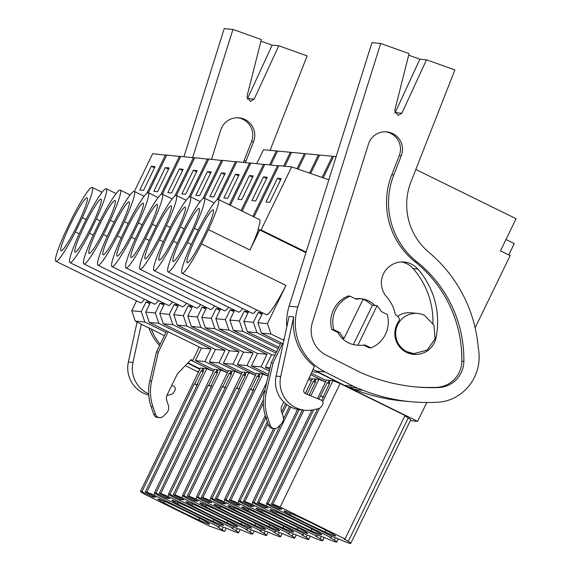 <?xml version="1.0" encoding="UTF-8"?>
<svg xmlns="http://www.w3.org/2000/svg" width="572" height="572" viewBox="0 0 572 572"><rect width="100%" height="100%" fill="white"/><g stroke="black" fill="none" stroke-linecap="round" stroke-linejoin="round"><path stroke-width="0.86" d="M415.823 169.469L516.073 218.733L500.493 250.829L510.181 255.591L475.139 327.77M306.113 252.109L261.046 229.965L291.677 166.888L328.857 179.78M417.646 313.435A20.184 20.041 95.4 0 0 406.928 351.673L413.828 353.618L427.055 350.164L435.027 338.989L434.026 325.275L424.546 315.387A20.184 20.041 95.4 0 0 417.646 313.435L410.839 312.791A20.184 20.041 95.4 0 0 397.604 316.252M410.346 420.634L417.567 421.321L426.819 402.509M505.991 239.496L514.285 243.579L508.787 254.905M180.63 156.614L166.745 155.012L148.398 192.793M194.644 157.944L180.759 156.349L162.412 194.13M208.658 159.281L194.773 157.679L176.426 195.46M222.672 160.61L208.787 159.009L190.44 196.789M236.686 161.94L222.801 160.339L204.454 198.119M250.7 163.27L236.815 161.669L218.468 199.456M264.714 164.607L250.829 163.006L230.309 205.269M278.728 165.937L264.843 164.336L242.142 211.089M291.677 166.888L278.857 165.665L253.982 216.902M166.616 155.284L152.674 153.675L134.341 191.441M305.934 252.681L259.738 229.98L258.258 229.837A41.148 4.583 -63.8 0 1 250 250.043L208.451 229.622A41.148 4.583 -63.8 0 0 218.347 199.392L259.545 219.641A41.148 4.583 116.2 0 1 257.915 229.665L261.046 229.965M265.937 201.966L277.463 178.242L281.231 178.6L269.712 202.324L265.937 201.966M284.327 338.309L283.433 340.147L270.971 334.019L261.404 333.111L283.133 343.786M283.919 340.19L283.433 340.147M355.863 345.009L357.886 345.202A23.288 23.123 95.4 0 0 364.879 344.93L370.992 347.94A27.949 27.749 -84.6 0 0 387.258 314.45L381.138 311.44A23.288 23.123 95.4 0 0 377.055 305.734L372.458 305.291L366.109 300.693A23.288 23.123 95.4 0 0 362.963 299.428M342.013 338.202L344.037 338.395A23.288 23.123 95.4 0 1 339.954 332.682L333.833 329.679A27.949 27.749 -84.6 0 1 350.1 296.189L348.076 295.996A27.949 27.749 95.4 0 0 331.81 329.486L337.93 332.489L339.954 332.682M344.037 338.395L363.206 298.927A23.288 23.123 95.4 0 0 356.213 299.192L350.1 296.189M261.919 314.385L258.165 312.541L262.612 312.963L257.872 322.73L261.404 333.111M310.675 374.639L325.547 381.953M267.045 503.868L266.144 505.727L331.045 537.616L329.801 537.501A45.345 1.902 25.9 0 1 334.248 540.111A44.702 1.873 25.9 0 1 336.715 542.07A44.702 1.873 25.9 0 1 329.315 539.639A45.345 1.902 25.9 0 1 322.722 536.829L321.478 536.708L256.571 504.811L252.502 502.195L254.054 502.345L299.063 409.652M331.739 536.193L331.045 537.616M258.165 312.541L253.417 322.308L256.957 332.69L247.39 331.781L278.793 347.211M280.28 344.151L256.957 332.69M247.905 313.056L244.151 311.211L248.598 311.633L243.858 321.4L247.39 331.781M309.28 377.742L312.226 379.193M308.623 379.186L311.533 380.616M253.031 502.538L252.13 504.397L317.031 536.286L315.787 536.171A45.345 1.902 25.9 0 1 320.234 538.781A44.702 1.873 25.9 0 1 322.701 540.74A44.702 1.873 25.9 0 1 315.301 538.309A45.345 1.902 25.9 0 1 308.708 535.499L307.464 535.378L242.557 503.482L238.488 500.865L240.04 501.008L275.232 428.535M317.725 534.863L317.031 536.286M244.151 311.211L239.403 320.978L242.943 331.36L233.376 330.444L276.619 351.694M278.106 348.634L242.943 331.36M233.891 311.726L230.137 309.874L234.584 310.296L229.844 320.07L233.376 330.444M239.017 501.208L238.116 503.067L303.017 534.956L301.773 534.834A45.345 1.902 25.9 0 1 306.22 537.451A44.702 1.873 25.9 0 1 308.687 539.403A44.702 1.873 25.9 0 1 301.287 536.979A45.345 1.902 25.9 0 1 294.694 534.162L293.45 534.048L228.543 502.152L224.474 499.535L226.026 499.678L265.88 417.596M303.703 533.533L303.017 534.956M230.137 309.874L225.389 319.648L228.929 330.023L219.362 329.115L271.514 354.74L265.415 367.303L269.691 369.405M275.926 353.117L228.929 330.023M219.877 310.389L216.123 308.544L220.57 308.966L215.83 318.733L219.362 329.115M216.123 308.544L211.375 318.311L214.915 328.693L267.067 354.318L260.968 366.881L269.326 370.985M225.003 499.871L224.102 501.73L289.003 533.626L287.759 533.504A45.345 1.902 25.9 0 1 292.206 536.114A44.702 1.873 25.9 0 1 294.673 538.073A44.702 1.873 25.9 0 1 287.273 535.649A45.345 1.902 25.9 0 1 280.68 532.832L279.436 532.718L214.529 500.815L210.46 498.198L212.012 498.348L264.378 390.504L264.815 390.547M289.689 532.203L289.003 533.626M260.968 366.881L251.401 365.973L257.5 353.41L205.348 327.785L201.816 317.403L206.556 307.636L202.109 307.214L205.863 309.059M251.401 365.973L268.54 374.388M202.109 307.214L197.361 316.981L200.901 327.363L253.053 352.988L246.954 365.551L268.175 375.976M210.989 498.541L210.088 500.4L274.989 532.289L273.745 532.174A45.345 1.902 25.9 0 1 278.192 534.784A44.702 1.873 25.9 0 1 280.659 536.743A44.702 1.873 25.9 0 1 273.259 534.319A45.345 1.902 25.9 0 1 266.666 531.502L265.422 531.381L200.515 499.485L196.446 496.868L197.998 497.018L250.364 389.174L250.822 389.217L257.221 376.047L257.872 376.111L259.08 373.623L256.413 373.366L196.446 496.868M275.675 530.866L274.989 532.289M246.954 365.551L237.387 364.643L243.486 352.08L191.334 326.455L187.802 316.073L192.542 306.306L188.095 305.884L191.849 307.729M237.387 364.643L256.17 373.866M188.095 305.884L183.347 315.651L186.887 326.033L239.039 351.658L232.94 364.214L255.477 375.289M196.975 497.211L196.074 499.07L260.975 530.959L259.731 530.845A45.345 1.902 25.9 0 1 264.178 533.454A44.702 1.873 25.9 0 1 266.645 535.413A44.702 1.873 25.9 0 1 259.245 532.982A45.345 1.902 25.9 0 1 252.652 530.173L251.408 530.051L186.493 498.155L182.432 495.538L183.984 495.681L236.35 387.837L236.808 387.887L243.207 374.717L243.858 374.774L245.066 372.286L242.399 372.036L182.432 495.538M261.661 529.536L260.975 530.959M232.94 364.214L223.373 363.306L229.472 350.75L177.32 325.118L173.788 314.743L178.528 304.969L174.081 304.547L177.835 306.399M223.373 363.306L242.156 372.536M174.081 304.547L169.333 314.321L172.873 324.696L225.025 350.329L218.926 362.884L241.463 373.959M182.961 495.881L182.06 497.74L246.961 529.629L245.717 529.515A45.345 1.902 25.9 0 1 250.164 532.124A44.702 1.873 25.9 0 1 252.631 534.076A44.702 1.873 25.9 0 1 245.231 531.653A45.345 1.902 25.9 0 1 238.631 528.835L237.394 528.721L172.479 496.825L168.418 494.208L169.97 494.351L222.336 386.508L222.794 386.55L229.193 373.387L229.844 373.444L231.052 370.956L228.385 370.706L168.418 494.208M247.647 528.206L246.961 529.629M218.926 362.884L209.359 361.976L215.458 349.413L163.306 323.788L159.774 313.406L164.514 303.639L160.067 303.217L163.821 305.062M209.359 361.976L228.142 371.207M160.067 303.217L155.319 312.984L158.859 323.366L211.011 348.991L204.912 361.554L227.449 372.629M168.947 494.544L168.046 496.41L232.947 528.299L231.703 528.178A45.345 1.902 25.9 0 1 236.15 530.787A44.702 1.873 25.9 0 1 238.617 532.746A44.702 1.873 25.9 0 1 231.217 530.323A45.345 1.902 25.9 0 1 224.617 527.506L223.38 527.391L158.465 495.495L154.404 492.871L155.956 493.021L208.322 385.178L208.78 385.221L215.179 372.05L215.83 372.115L217.038 369.626L214.371 369.376L154.404 492.871M233.633 526.876L232.947 528.299M204.912 361.554L195.345 360.646L201.444 348.083L149.292 322.458L145.76 312.076L150.5 302.309L146.046 301.887L149.807 303.732M195.345 360.646L214.128 369.877M199.242 347.004L192.735 360.396L190.898 360.224L213.435 371.299M154.933 493.214L154.032 495.073L218.933 526.969L217.689 526.848L224.603 531.417L209.366 526.054L144.451 494.158L140.39 491.541L141.942 491.691L194.308 383.848L194.766 383.891L201.158 370.72L201.816 370.785L203.024 368.296L200.357 368.039L140.39 491.541M219.619 525.539L218.933 526.969M203.954 368.754L203.024 368.296M203.468 371.156L202.917 370.885L204.125 368.397L206.792 368.654L213.413 371.335M200 368.776L187.988 362.877M147.118 326.948L164.364 335.707M269.612 164.786L276.333 150.944L263.513 149.728L256.792 163.571M417.567 421.321L317.76 372.279L317.932 371.922M317.467 398.591L326.483 380.022L329.15 380.28L327.942 382.768L327.291 382.704L318.818 399.156M330.08 380.738L329.15 380.28M329.601 383.14L329.043 382.875L330.251 380.387L332.918 380.637L340.125 383.562L280.158 507.057L272.951 504.139L271.4 503.989L282.039 509.216L278.707 508.901L268.068 503.675L313.671 409.759M280.158 507.057L345.059 538.953L405.026 415.451L340.125 383.562M404.804 415.908A45.345 1.902 25.9 0 1 408.229 417.939A44.702 1.873 25.9 0 1 410.703 419.898L350.729 543.4A44.702 1.873 -154.1 0 0 348.262 541.441A45.345 1.902 -154.1 0 0 343.815 538.831L345.059 538.953M317.76 372.279L311.99 371.728M311.325 373.194L326.24 380.523M350.729 543.4A44.702 1.873 -154.1 0 1 343.329 540.976A45.345 1.902 -154.1 0 1 336.736 538.159L335.492 538.045L270.585 506.141L266.516 503.524L268.068 503.675M283.626 166.123L290.354 152.274L277.584 151.065L270.863 164.908M290.354 152.274L291.405 152.795M297.018 168.74L304.368 153.611L291.598 152.395L284.877 166.237M304.368 153.611L305.419 154.125M309.566 173.087L318.382 154.94L305.612 153.725L298.134 169.126M318.382 154.94L319.433 155.455M322.115 177.442L332.396 156.27L319.626 155.055L310.682 173.473M332.396 156.27L333.447 156.785M336.129 156.628L333.64 156.392L323.23 177.828M276.333 150.944L277.391 151.458M160.904 194.559L179.515 156.227M153.825 191.313L165.344 167.589L169.119 167.946L157.593 191.67L153.825 191.313M174.918 195.889L193.529 157.557M167.839 192.642L179.358 168.919L183.133 169.276L171.614 193L167.839 192.642M188.932 197.218L207.543 158.887M181.853 193.972L193.372 170.249L197.147 170.606L185.628 194.33L181.853 193.972M202.946 198.548L221.557 160.224M195.867 195.302L207.386 171.579L211.161 171.943L199.642 195.66L195.867 195.302M216.96 199.885L235.571 161.554M209.881 196.639L221.4 172.916L225.175 173.273L213.656 196.997L209.881 196.639M229.25 204.755L249.585 162.884M223.895 197.969L235.414 174.245L239.189 174.603L227.67 198.327L223.895 197.969M241.091 210.567L263.599 164.214M237.909 199.299L249.428 175.575L253.203 175.933L241.684 199.657L237.909 199.299M252.924 216.388L277.613 165.551M251.923 200.629L263.442 176.905L267.217 177.263L255.698 200.987L251.923 200.629M165.501 154.898L146.882 193.229M139.811 189.975L151.33 166.252L155.105 166.616L143.579 190.333L139.811 189.975M218.347 199.392A41.148 4.583 -63.8 0 0 198.892 228.714L191.949 243.014A41.148 4.583 116.2 0 0 182.053 273.252A41.148 4.583 116.2 0 0 201.508 243.922L208.451 229.622M277.463 178.242L280.645 179.801M250 250.043L259.738 229.98M270.971 334.019L267.431 323.638L285.986 285.435L201.508 243.922M372.458 305.291L353.374 344.58M377.055 305.734L357.886 345.202M363.656 345.138L368.969 347.747L370.992 347.94M333.833 329.679L331.81 329.486M283.755 401.966L281.917 405.755A7.765 7.708 -84.6 0 0 281.546 411.69L283.026 416.023A7.765 7.708 -84.6 0 1 281.131 424.088L277.942 427.234A4.655 4.626 -84.6 0 1 274.267 428.55L272.422 428.371A4.655 4.626 -84.6 0 1 268.49 425.253L265.83 417.438A46.582 46.246 -84.6 0 1 264.529 391.799L271.2 362.848L280.974 342.728M274.267 428.55A4.655 4.626 -84.6 0 1 270.327 425.425L267.667 417.617A46.582 46.246 -84.6 0 1 266.366 391.97L273.037 363.027L271.2 362.848M273.037 363.027L282.525 343.486M155.319 312.984L145.76 312.076M169.333 314.321L159.774 313.406M183.347 315.651L173.788 314.743M197.361 316.981L187.802 316.073M211.375 318.311L201.816 317.403M225.389 319.648L215.83 318.733M239.403 320.978L229.844 320.07M253.417 322.308L243.858 321.4M267.431 323.638L257.872 322.73M285.986 285.435A41.148 4.583 116.2 0 1 266.531 314.757L182.053 273.252M256.678 309.917A41.148 4.583 116.2 0 1 252.517 313.427L168.039 271.914A41.148 4.583 -63.8 0 0 187.494 242.592L194.437 228.292A41.148 4.583 -63.8 0 0 204.333 198.062A41.148 4.583 -63.8 0 0 184.878 227.384L177.935 241.684A41.148 4.583 -63.8 0 0 168.039 271.914M242.664 308.587A41.148 4.583 116.2 0 1 238.503 312.097L154.025 270.585A41.148 4.583 -63.8 0 0 173.48 241.262L180.423 226.962A41.148 4.583 -63.8 0 0 190.319 196.732A41.148 4.583 -63.8 0 0 170.864 226.054L163.914 240.354A41.148 4.583 -63.8 0 0 154.025 270.585M228.65 307.257A41.148 4.583 116.2 0 1 224.489 310.768L140.011 269.255A41.148 4.583 -63.8 0 0 159.466 239.933L166.409 225.633A41.148 4.583 -63.8 0 0 176.305 195.395A41.148 4.583 -63.8 0 0 156.85 224.725L149.9 239.024A41.148 4.583 -63.8 0 0 140.011 269.255M214.636 305.92A41.148 4.583 116.2 0 1 210.475 309.431L125.997 267.925A41.148 4.583 -63.8 0 0 145.452 238.595L152.395 224.303A41.148 4.583 -63.8 0 0 162.291 194.065A41.148 4.583 -63.8 0 0 142.836 223.387L135.886 237.687A41.148 4.583 -63.8 0 0 125.997 267.925M200.622 304.59A41.148 4.583 116.2 0 1 196.461 308.101L111.983 266.588A41.148 4.583 -63.8 0 0 131.438 237.266L138.381 222.966A41.148 4.583 -63.8 0 0 148.277 192.735A41.148 4.583 -63.8 0 0 128.822 222.058L121.872 236.358A41.148 4.583 -63.8 0 0 111.983 266.588M186.601 303.26A41.148 4.583 116.2 0 1 182.447 306.771L97.969 265.258A41.148 4.583 -63.8 0 0 117.424 235.936L124.367 221.636A41.148 4.583 -63.8 0 0 134.263 191.405A41.148 4.583 -63.8 0 0 114.8 220.728L107.858 235.028A41.148 4.583 -63.8 0 0 97.969 265.258M172.587 301.93A41.148 4.583 116.2 0 1 168.433 305.441L83.955 263.928A41.148 4.583 -63.8 0 0 103.41 234.606L110.353 220.306A41.148 4.583 -63.8 0 0 120.249 190.068A41.148 4.583 -63.8 0 0 100.786 219.398L93.844 233.698A41.148 4.583 -63.8 0 0 83.955 263.928M158.573 300.593A41.148 4.583 116.2 0 1 154.411 304.104L69.941 262.598A41.148 4.583 -63.8 0 0 89.396 233.269L96.339 218.976A41.148 4.583 -63.8 0 0 106.235 188.739A41.148 4.583 -63.8 0 0 86.772 218.061L79.83 232.361A41.148 4.583 -63.8 0 0 69.941 262.598M144.559 299.263A41.148 4.583 116.2 0 1 140.397 302.774L55.927 261.268A41.148 4.583 -63.8 0 0 75.382 231.939L82.325 217.639A41.148 4.583 -63.8 0 0 92.221 187.409A41.148 4.583 -63.8 0 0 72.758 216.731L65.816 231.031A41.148 4.583 -63.8 0 0 55.927 261.268M136.536 300.879L131.746 310.746L135.278 321.128L144.845 322.036L141.305 311.654L131.746 310.746M146.046 301.887L141.305 311.654M305.276 393.515L312.469 378.693L315.136 378.95L313.928 381.438L313.277 381.374L307.014 394.265M316.066 379.408L315.136 378.95M315.58 381.81L315.029 381.538L316.237 379.05L318.904 379.308L325.532 381.989M303.925 410.16L258.937 502.809L266.144 505.727M318.904 379.308L310.868 395.86M265.215 506.506L264.693 507.571L268.025 507.886L257.386 502.659L258.937 502.809M264.693 507.571L254.054 502.345M275.747 513.32A28.722 1.201 25.9 0 1 270.02 509.673A28.722 1.201 25.9 0 1 280.68 513.792A28.722 1.201 25.9 0 1 315.966 531.123A28.722 1.201 25.9 0 1 321.693 534.77A28.722 1.201 25.9 0 1 311.025 530.659A28.722 1.201 25.9 0 1 275.747 513.32L276.426 511.926M308.515 379.443L311.518 380.659M290.79 407.021L244.923 501.472L252.13 504.397M251.194 505.176L250.679 506.241L254.011 506.556L243.372 501.329L244.923 501.472M250.679 506.241L240.04 501.008M261.733 511.99A28.722 1.201 25.9 0 1 256.006 508.344A28.722 1.201 25.9 0 1 266.666 512.455A28.722 1.201 25.9 0 1 301.952 529.794A28.722 1.201 25.9 0 1 307.679 533.44A28.722 1.201 25.9 0 1 297.011 529.322A28.722 1.201 25.9 0 1 261.733 511.99L262.412 510.596M270.07 367.746L265.415 367.303M267.989 423.781L230.909 500.142L238.116 503.067M237.18 503.839L236.665 504.904L239.997 505.226L229.358 499.992L230.909 500.142M236.665 504.904L226.026 499.678M247.719 510.66A28.722 1.201 25.9 0 1 241.992 507.014A28.722 1.201 25.9 0 1 252.652 511.125A28.722 1.201 25.9 0 1 287.938 528.464A28.722 1.201 25.9 0 1 293.665 532.11A28.722 1.201 25.9 0 1 282.997 527.992A28.722 1.201 25.9 0 1 247.719 510.66L248.398 509.266M274.975 355.069L271.514 354.74M263.334 403.167L216.895 498.813L224.102 501.73M223.166 502.509L222.651 503.574L225.983 503.889L215.344 498.662L216.895 498.813M222.651 503.574L212.012 498.348M233.705 509.323A28.722 1.201 25.9 0 1 227.971 505.684A28.722 1.201 25.9 0 1 238.638 509.795A28.722 1.201 25.9 0 1 273.924 527.134A28.722 1.201 25.9 0 1 279.651 530.773A28.722 1.201 25.9 0 1 268.983 526.662A28.722 1.201 25.9 0 1 233.705 509.323L234.384 507.929M214.915 328.693L205.348 327.785M267.067 354.318L257.5 353.41M260.01 374.081L259.08 373.623M259.524 376.483L258.973 376.212L260.181 373.723L262.848 373.981L268.139 376.126M262.848 373.981L202.881 497.483L210.088 500.4M209.152 501.179L208.637 502.245L211.969 502.559L201.33 497.333L202.881 497.483M208.637 502.245L197.998 497.018M219.691 507.993A28.722 1.201 25.9 0 1 213.957 504.347A28.722 1.201 25.9 0 1 224.624 508.465A28.722 1.201 25.9 0 1 259.91 525.797A28.722 1.201 25.9 0 1 265.637 529.443A28.722 1.201 25.9 0 1 254.969 525.332A28.722 1.201 25.9 0 1 219.691 507.993L220.37 506.599M200.901 327.363L191.334 326.455M253.053 352.988L243.486 352.08M245.996 372.744L245.066 372.286M245.51 375.153L244.959 374.882L246.167 372.393L248.834 372.651L255.462 375.332M248.834 372.651L188.867 496.146L196.074 499.07M195.138 499.849L194.623 500.915L197.955 501.229L187.316 496.003L188.867 496.146M194.623 500.915L183.984 495.681M205.677 506.663A28.722 1.201 25.9 0 1 199.943 503.017A28.722 1.201 25.9 0 1 210.61 507.128A28.722 1.201 25.9 0 1 245.888 524.467A28.722 1.201 25.9 0 1 251.623 528.113A28.722 1.201 25.9 0 1 240.955 524.002A28.722 1.201 25.9 0 1 205.677 506.663L206.356 505.269M186.887 326.033L177.32 325.118M239.039 351.658L229.472 350.75M231.982 371.414L231.052 370.956M231.496 373.823L230.945 373.552L232.153 371.064L234.82 371.314L241.448 374.002M234.82 371.314L174.853 494.816L182.06 497.74M181.124 498.512L180.609 499.578L183.941 499.899L173.302 494.666L174.853 494.816M180.609 499.578L169.97 494.351M191.663 505.333A28.722 1.201 25.9 0 1 185.929 501.687A28.722 1.201 25.9 0 1 196.596 505.798A28.722 1.201 25.9 0 1 231.875 523.137A28.722 1.201 25.9 0 1 237.609 526.783A28.722 1.201 25.9 0 1 226.941 522.665A28.722 1.201 25.9 0 1 191.663 505.333L192.342 503.939M172.873 324.696L163.306 323.788M225.025 350.329L215.458 349.413M217.968 370.084L217.038 369.626M217.482 372.494L216.931 372.222L218.139 369.734L220.806 369.984L227.434 372.672M220.806 369.984L160.839 493.486L168.046 496.41M167.11 497.182L166.595 498.248L169.927 498.562L159.288 493.336L160.839 493.486M166.595 498.248L155.956 493.021M177.649 503.996A28.722 1.201 25.9 0 1 171.915 500.357A28.722 1.201 25.9 0 1 182.582 504.468A28.722 1.201 25.9 0 1 217.86 521.807A28.722 1.201 25.9 0 1 223.595 525.446A28.722 1.201 25.9 0 1 212.927 521.335A28.722 1.201 25.9 0 1 177.649 503.996L178.328 502.609M158.859 323.366L149.292 322.458M211.011 348.991L201.444 348.083M192.735 360.396L191.162 359.624L177.492 373.645L167.188 394.859A7.765 7.708 -84.6 0 0 166.824 400.786L168.297 405.119A7.765 7.708 -84.6 0 1 166.402 413.184L163.22 416.33A4.655 4.626 -84.6 0 1 155.605 414.528L152.946 406.713A46.582 46.246 -84.6 0 1 151.637 381.074L158.315 352.123L156.478 351.952L165.959 332.411L144.845 322.036M165.959 332.411L166.652 330.988M158.315 352.123L168.204 331.753M206.792 368.654L146.825 492.156L154.032 495.073M153.096 495.852L152.581 496.918L155.913 497.232L145.274 492.006L146.825 492.156M152.581 496.918L141.942 491.691M163.635 502.666A28.722 1.201 25.9 0 1 157.901 499.02A28.722 1.201 25.9 0 1 168.568 503.138A28.722 1.201 25.9 0 1 203.847 520.47A28.722 1.201 25.9 0 1 209.581 524.116A28.722 1.201 25.9 0 1 198.913 520.005A28.722 1.201 25.9 0 1 163.635 502.666L164.314 501.272M203.296 371.514L201.816 370.785M194.308 383.848L196.639 384.992L197.469 384.262M145.274 492.006L197.633 384.162L197.176 384.119L203.568 370.949L202.917 370.885M147.004 327.184L135.278 321.128M311.883 410.088L266.516 503.524M329.429 383.497L327.942 382.768M320.434 395.831L322.765 396.975L323.602 396.246M279.229 507.836L278.707 508.901M271.4 503.989L317.617 408.801M321.693 400.414L329.701 382.933L329.043 382.875M332.918 380.637L322.73 401.623M319.526 408.229L272.951 504.139M289.761 514.65A28.722 1.201 25.9 0 1 284.034 511.011A28.722 1.201 25.9 0 1 294.694 515.122A28.722 1.201 25.9 0 1 329.98 532.461A28.722 1.201 25.9 0 1 335.707 536.1A28.722 1.201 25.9 0 1 325.039 531.989A28.722 1.201 25.9 0 1 289.761 514.65L290.44 513.256M100.1 220.821L96.339 218.976M165.344 167.589L168.533 169.155M114.114 222.15L110.353 220.306M179.358 168.919L182.547 170.485M128.128 223.48L124.367 221.636M193.372 170.249L196.561 171.815M142.142 224.817L138.381 222.966M207.386 171.579L210.575 173.144M156.156 226.147L152.395 224.303M221.4 172.916L224.589 174.474M170.17 227.477L166.409 225.633M235.414 174.245L238.603 175.811M184.184 228.807L180.423 226.962M249.428 175.575L252.617 177.141M198.198 230.144L194.437 228.292M263.442 176.905L266.631 178.471M86.086 219.491L82.325 217.639M151.33 166.252L154.519 167.818M191.291 244.458L187.494 242.592M187.323 262.834A29.501 3.289 116.2 0 1 187.187 262.798A29.501 3.289 116.2 0 1 196.975 235.428A29.501 3.289 116.2 0 1 213.077 209.81A29.501 3.289 116.2 0 1 213.213 209.845A29.501 3.289 116.2 0 1 203.425 237.208A29.501 3.289 116.2 0 1 187.323 262.834M177.277 243.129L173.48 241.262M163.263 241.792L159.466 239.933M149.249 240.462L145.452 238.595M135.235 239.132L131.438 237.266M121.221 237.802L117.424 235.936M107.207 236.465L103.41 234.606M93.186 235.135L89.396 233.269M79.172 233.805L75.382 231.939M297.569 409.38L252.502 502.195M315.415 382.167L313.928 381.438M257.386 502.659L302.373 410.01M309.516 395.295L309.752 394.816L309.288 394.773L315.687 381.603L315.029 381.538M285.671 403.689L281.646 411.983M273.63 428.485L238.488 500.865M282.318 413.949L286.851 404.604M243.372 501.329L280.645 424.56M283.433 418.818L289.496 406.327M265.236 415.579L224.474 499.535M229.358 499.992L267.317 421.814M266.695 382.382L210.46 498.198M264.779 390.705L264.378 390.504M215.344 498.662L263.406 399.685M259.352 376.841L257.872 376.111M250.364 389.174L252.695 390.318L253.532 389.589M201.33 497.333L253.696 389.489L253.232 389.446L259.631 376.276L258.973 376.212M245.338 375.504L243.858 374.774M236.35 387.837L238.681 388.989L239.511 388.259M187.316 496.003L239.682 388.159L239.218 388.116L245.617 374.946L244.959 374.882M231.324 374.174L229.844 373.444M222.336 386.508L224.667 387.652L225.497 386.929M173.302 494.666L225.661 386.822L225.204 386.779L231.603 373.616L230.945 373.552M217.31 372.844L215.83 372.115M208.322 385.178L210.653 386.322L211.483 385.592M159.288 493.336L211.647 385.492L211.19 385.449L217.582 372.279L216.931 372.222M159.538 417.646L157.7 417.474A4.655 4.626 -84.6 0 1 153.768 414.35L151.101 406.542A46.582 46.246 -84.6 0 1 149.8 380.895L156.478 351.952M197.097 385.035L194.766 383.891M203.196 371.721L201.158 370.72M197.562 384.312L197.176 384.119M323.223 397.018L320.892 395.874M329.322 383.705L327.291 382.704M323.695 396.296L323.302 396.103M75.211 252.18A29.501 3.289 116.2 0 1 75.075 252.145A29.501 3.289 116.2 0 1 84.863 224.775A29.501 3.289 116.2 0 1 100.958 199.156A29.501 3.289 116.2 0 1 101.094 199.192A29.501 3.289 116.2 0 1 91.305 226.562A29.501 3.289 116.2 0 1 75.211 252.18M89.225 253.518A29.501 3.289 116.2 0 1 89.089 253.475A29.501 3.289 116.2 0 1 98.877 226.112A29.501 3.289 116.2 0 1 114.972 200.486A29.501 3.289 116.2 0 1 115.108 200.522A29.501 3.289 116.2 0 1 105.32 227.892A29.501 3.289 116.2 0 1 89.225 253.518M103.239 254.847A29.501 3.289 116.2 0 1 103.103 254.805A29.501 3.289 116.2 0 1 112.891 227.442A29.501 3.289 116.2 0 1 128.986 201.816A29.501 3.289 116.2 0 1 129.122 201.852A29.501 3.289 116.2 0 1 119.334 229.222A29.501 3.289 116.2 0 1 103.239 254.847M117.253 256.177A29.501 3.289 116.2 0 1 117.117 256.142A29.501 3.289 116.2 0 1 126.905 228.771A29.501 3.289 116.2 0 1 143 203.146A29.501 3.289 116.2 0 1 143.136 203.189A29.501 3.289 116.2 0 1 133.347 230.552A29.501 3.289 116.2 0 1 117.253 256.177M131.267 257.507A29.501 3.289 116.2 0 1 131.131 257.471A29.501 3.289 116.2 0 1 140.919 230.101A29.501 3.289 116.2 0 1 157.014 204.483A29.501 3.289 116.2 0 1 157.15 204.519A29.501 3.289 116.2 0 1 147.361 231.889A29.501 3.289 116.2 0 1 131.267 257.507M145.281 258.837A29.501 3.289 116.2 0 1 145.145 258.801A29.501 3.289 116.2 0 1 154.933 231.438A29.501 3.289 116.2 0 1 171.028 205.813A29.501 3.289 116.2 0 1 171.164 205.848A29.501 3.289 116.2 0 1 161.375 233.219A29.501 3.289 116.2 0 1 145.281 258.837M159.295 260.174A29.501 3.289 116.2 0 1 159.159 260.131A29.501 3.289 116.2 0 1 168.947 232.768A29.501 3.289 116.2 0 1 185.042 207.143A29.501 3.289 116.2 0 1 185.178 207.178A29.501 3.289 116.2 0 1 175.389 234.549A29.501 3.289 116.2 0 1 159.295 260.174M173.309 261.504A29.501 3.289 116.2 0 1 173.173 261.468A29.501 3.289 116.2 0 1 182.961 234.098A29.501 3.289 116.2 0 1 199.063 208.473A29.501 3.289 116.2 0 1 199.199 208.515A29.501 3.289 116.2 0 1 189.411 235.878A29.501 3.289 116.2 0 1 173.309 261.504M61.197 250.851A29.501 3.289 116.2 0 1 61.061 250.815A29.501 3.289 116.2 0 1 70.849 223.445A29.501 3.289 116.2 0 1 86.944 197.819A29.501 3.289 116.2 0 1 87.08 197.862A29.501 3.289 116.2 0 1 77.291 225.225A29.501 3.289 116.2 0 1 61.197 250.851M315.308 382.375L313.277 381.374M309.681 394.959L309.288 394.773M253.153 390.361L250.822 389.217M259.252 377.048L257.221 376.047M253.625 389.639L253.232 389.446M239.139 389.031L236.808 387.887M245.238 375.718L243.207 374.717M239.611 388.302L239.218 388.116M225.125 387.694L222.794 386.55M231.224 374.381L229.193 373.387M225.59 386.972L225.204 386.779M211.111 386.365L208.78 385.221M217.21 373.051L215.179 372.05M211.576 385.642L211.19 385.449M297.855 307.021A54.34 53.954 95.4 0 0 325.025 371.922L353.274 386.214A49.685 49.335 95.4 0 0 357.443 388.081L362.955 390.254A178.557 177.291 95.4 0 0 410.846 401.723A178.557 177.291 95.4 0 0 438.116 402.195A41.92 41.627 95.4 0 0 457.014 396.31A45.746 45.424 95.4 0 0 478.321 348.284A139.74 138.746 95.4 0 0 428.857 252.281A62.105 61.669 95.4 0 1 410.996 181.767L454.883 69.927L426.505 59.81L401.916 113.213L398.062 115.444L394.687 110.632L409.073 53.589L380.702 43.465L297.855 307.021L289.117 306.192A54.34 53.954 95.4 0 0 286.779 327.034M313.07 369.326A54.34 53.954 95.4 0 0 316.287 371.092L344.537 385.385A49.685 49.335 95.4 0 0 348.705 387.251L354.225 389.425A178.557 177.291 95.4 0 0 402.109 400.893L410.846 401.723M280.709 376.505L276.112 376.069L289.089 316.423L293.686 316.859A54.34 53.954 95.4 0 0 314.428 366.323L303.968 389.518A3.103 3.082 95.4 0 0 305.598 393.672L321.135 400.114A3.103 3.082 95.4 0 1 322.594 404.597L321.471 406.449A4.655 4.626 95.4 0 1 318.618 408.558L314.371 409.602A27.949 27.749 95.4 0 1 280.709 376.505L293.686 316.859M368.883 142.921A17.56 17.432 95.4 0 0 368.475 144.072L312.455 322.272A27.52 27.327 95.4 0 0 326.212 355.14L360.424 372.443A178.557 177.291 95.4 0 0 415.386 386.879A178.557 177.291 95.4 0 0 438.495 387.551A26.469 26.283 95.4 0 0 463.856 361.468A124.732 123.845 95.4 0 0 416.952 261.89A75.554 75.018 95.4 0 1 393.793 174.939L401.308 155.784A17.56 17.432 95.4 0 0 386.751 131.875A17.56 17.432 95.4 0 0 368.883 142.921M380.702 43.465L371.964 42.635L289.117 306.192M276.112 376.069A27.949 27.749 95.4 0 0 300.579 409.838L305.176 410.274M408.673 55.177L419.884 59.181L394.923 113.22M426.505 59.81L419.884 59.181M393.793 174.939L391.77 174.746L399.285 155.591A17.56 17.432 95.4 0 0 385.743 131.81M391.77 174.746A75.554 75.018 95.4 0 0 414.929 261.697L416.952 261.89M414.371 386.779A178.557 177.291 95.4 0 0 436.472 387.358A26.469 26.283 95.4 0 0 461.833 361.275A124.732 123.845 95.4 0 0 414.929 261.697M398.984 320.978A3.882 3.854 95.4 0 0 397.125 315.973A3.882 3.854 95.4 0 1 395.052 313.356A37.752 37.48 95.4 0 0 386.608 296.832A20.964 20.814 95.4 0 1 404.182 262.062A20.964 20.814 95.4 0 1 417.796 269.026A79.672 79.108 95.4 0 1 436.036 337.68A20.964 20.814 95.4 0 1 396.611 342.02A20.964 20.814 95.4 0 1 398.984 320.978M375.032 305.541A23.288 23.123 95.4 0 0 363.148 299.049M362.748 298.877L360.725 298.684A23.288 23.123 95.4 0 0 355.412 298.798M337.93 332.489A23.288 23.123 95.4 0 0 356.32 345.059L358.344 345.252M411.332 354.032A20.964 20.814 95.4 0 0 414.714 353.682M432.925 323.13A79.672 79.108 95.4 0 0 413.106 268.583A20.964 20.814 95.4 0 0 401.823 261.976M151.358 329.315A54.34 53.954 95.4 0 0 160.196 344.28M148.956 328.142A54.34 53.954 95.4 0 0 159.531 345.652M185.371 365.565L196.804 371.35A49.685 49.335 95.4 0 0 198.384 372.107M187.709 363.156L199.764 369.255M192.707 157.479L232.961 29.429L261.34 39.554L246.947 96.589L250.322 101.408L254.182 99.17L247.562 98.541L247.19 99.185M270.077 150.35L307.143 55.892L278.771 45.767L254.182 99.17M245.445 162.491A75.554 75.018 95.4 0 1 246.053 160.896L253.568 141.749A17.56 17.432 95.4 0 0 239.017 117.839A17.56 17.432 95.4 0 0 220.735 130.037L211.547 159.273M232.961 29.429L224.224 28.6L183.977 156.649M148.67 393.901A27.949 27.749 95.4 0 1 132.969 362.469L141.32 324.095M132.969 362.469L128.371 362.033L137.08 322.007M171.779 385.406L173.395 386.079A3.103 3.082 95.4 0 1 174.853 390.562L173.738 392.406A4.655 4.626 95.4 0 1 170.878 394.516L166.917 395.495M128.371 362.033A27.949 27.749 95.4 0 0 148.749 395.095M260.939 41.141L272.15 45.138L247.562 98.541M278.771 45.767L272.15 45.138M246.053 160.896L244.029 160.711L251.544 141.556A17.56 17.432 95.4 0 0 238.002 117.768M244.029 160.711A75.554 75.018 95.4 0 0 243.429 162.298M335.299 537.945L334.248 540.111M321.285 536.615L320.234 538.781M307.271 535.285L306.22 537.451M293.257 533.955L292.206 536.114M279.243 532.618L278.192 534.784M265.229 531.288L264.178 533.454M251.215 529.958L250.164 532.124M237.201 528.628L236.15 530.787M223.187 527.291L222.136 529.457M408.229 417.939L348.262 541.441M270.327 425.425L268.49 425.253M267.667 417.617L265.83 417.438M266.366 391.97L264.529 391.799M311.869 528.928L311.025 530.659M297.855 527.598L297.011 529.322M283.841 526.269L282.997 527.992M269.827 524.939L268.983 526.662M255.813 523.602L254.969 525.332M241.792 522.272L240.955 524.002M227.778 520.942L226.941 522.665M213.764 519.612L212.927 521.335M151.637 381.074L149.8 380.895M152.946 406.713L151.101 406.542M155.605 414.528L153.768 414.35M199.75 518.275L198.913 520.005M325.883 530.265L325.039 531.989M316.287 371.092L325.025 371.922M344.537 385.385L353.274 386.214M348.705 387.251L357.443 388.081M354.225 389.425L362.955 390.254M401.916 113.213L395.295 112.584M399.285 155.591L401.308 155.784M461.833 361.275L463.856 361.468M436.472 387.358L438.495 387.551M413.106 268.583L417.796 269.026M435.356 337.616L436.036 337.68M196.804 371.35L198.663 371.521M251.544 141.556L253.568 141.749M408.151 353.081L413.828 353.625M338.288 538.838L336.715 542.07M324.274 537.508L322.701 540.74M310.26 536.171L308.687 539.403M296.246 534.841L294.673 538.073M282.232 533.512L280.659 536.743M268.218 532.182L266.645 535.413M254.204 530.845L252.631 534.076M240.19 529.515L238.617 532.746M226.176 528.185L224.603 531.417M116.087 193.579L106.235 188.739M130.101 194.916L120.249 190.068M144.115 196.246L134.263 191.405M158.129 197.576L148.277 192.735M172.143 198.906L162.291 194.065M186.157 200.243L176.305 195.395M200.171 201.573L190.319 196.732M214.185 202.903L204.333 198.062M102.073 192.249L92.221 187.409"/></g></svg>

